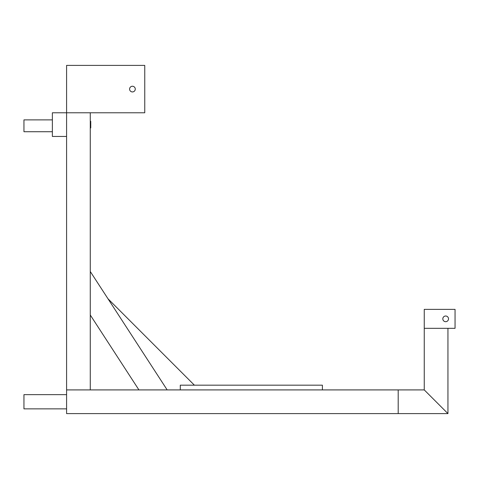 <?xml version="1.0" encoding="UTF-8"?>
<svg xmlns="http://www.w3.org/2000/svg" width="479" height="479" viewBox="0 0 479 479"><rect width="100%" height="100%" fill="white"/><g stroke="black" fill="none" stroke-linecap="round" stroke-linejoin="round"><path stroke-width="0.72" d="M66.587 413.599L66.587 389.912L90.274 389.912L90.274 112.775L144.754 112.775L144.754 65.401L66.587 65.401L66.587 413.599L398.199 413.599L398.199 389.912L66.587 389.912M424.256 389.912L398.199 389.912L398.199 413.599L447.943 413.599L447.943 328.325L424.256 328.325L424.256 389.912L447.943 413.599L424.256 389.912M66.587 112.775L90.274 112.775L52.373 112.775L52.373 136.461L66.587 136.461M138.928 389.912L167.171 389.912L90.274 271.497L90.274 314.99L138.928 389.912M194.396 385.176L107.961 298.74M66.587 408.862L23.95 408.862L23.95 394.648L66.587 394.648M52.373 119.882L23.95 119.882L23.95 131.725L52.373 131.725M180.284 385.176L180.284 389.912L322.403 389.912L322.403 385.176L180.284 385.176M135.276 89.088A2.844 2.844 0 0 1 132.438 91.932A2.844 2.844 0 0 1 129.593 89.088A2.844 2.844 0 0 1 132.438 86.244A2.844 2.844 0 0 1 135.276 89.088M445.668 321.69A2.844 2.844 0 0 1 442.824 318.852A2.844 2.844 0 0 1 445.668 316.008A2.844 2.844 0 0 1 448.512 318.852A2.844 2.844 0 0 1 445.668 321.69M424.256 309.374L424.256 328.325L455.05 328.325L455.05 309.374L424.256 309.374M90.747 121.301L90.274 121.301L90.747 121.301L90.747 127.935L90.274 127.935L90.747 127.935"/></g></svg>
